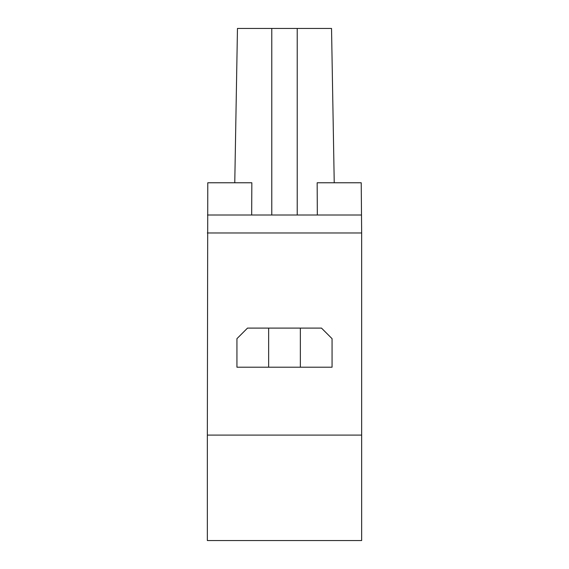 <?xml version="1.0" encoding="UTF-8"?>
<svg xmlns="http://www.w3.org/2000/svg" width="569" height="569" viewBox="0 0 569 569"><rect width="100%" height="100%" fill="white"/><g stroke="black" fill="none" stroke-linecap="round" stroke-linejoin="round"><path stroke-width="0.85" d="M207.344 232.97L361.656 232.97L361.656 435.1L207.344 435.1L207.777 182.77L251.839 182.77L251.676 215.004M361.656 232.97L361.223 182.77L317.161 182.77L317.324 215.004M207.344 435.1L207.344 540.55L361.656 540.55L361.656 435.1M207.5 215.004L361.5 215.004M234.769 182.77L237.465 28.45L234.769 182.77M331.535 28.45L334.231 182.77L331.535 28.45L237.465 28.45M321.492 328.1L332.061 338.669L332.061 367.204L268.646 367.204L268.646 328.1L321.492 328.1M268.646 328.1L247.508 328.1L236.939 338.669L236.939 367.204L268.646 367.204M300.354 328.1L300.354 367.204M271.783 28.45L271.783 215.004M297.217 28.45L297.217 215.004"/></g></svg>
